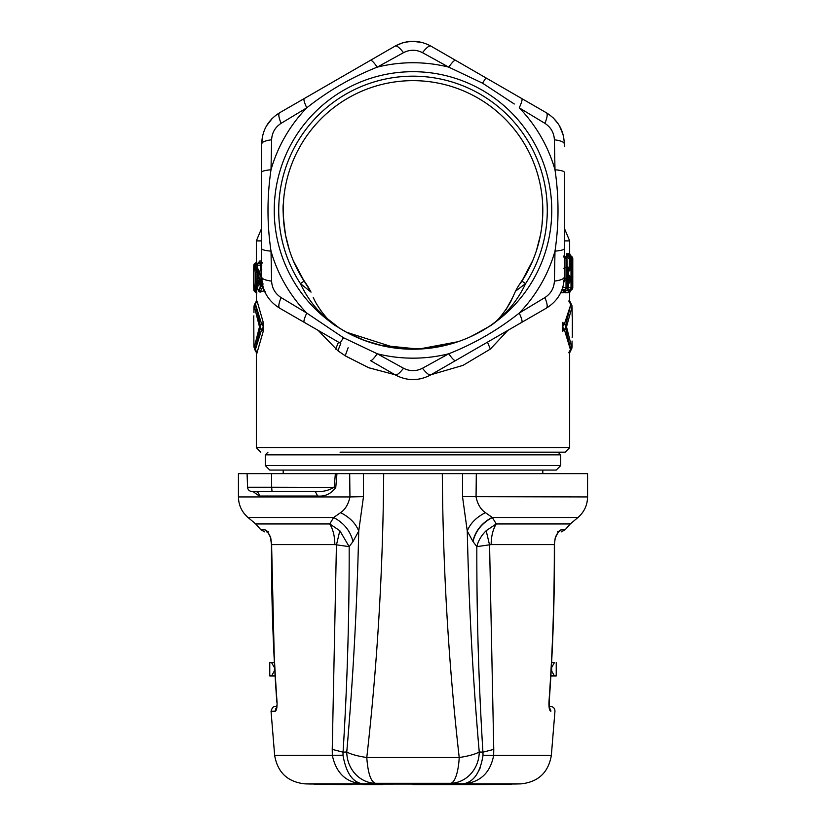 <?xml version="1.0" encoding="UTF-8"?>
<svg xmlns="http://www.w3.org/2000/svg" width="826" height="826" viewBox="0 0 826 826"><rect width="100%" height="100%" fill="white"/><g stroke="black" fill="none" stroke-linecap="round" stroke-linejoin="round"><path stroke-width="1.24" d="M340.044 452.163L565.18 452.163L569.661 447.682L256.339 447.682L256.339 351.928M340.787 343.451L337.896 350.761L318.124 330.369M345.826 356.171L368.964 367.828L394.869 374.684L368.602 367.694L345.216 355.789L337.896 350.761M364.245 340.364L383.233 345.98M393.723 347.86L422.003 348.913M422.509 348.882L446.412 345.123M519.244 107.834C521.743 102.403 522.579 99.306 521.753 98.552L546.389 112.77C547.803 113.916 547.308 117.437 544.902 123.342L519.244 107.834A147.709 147.709 0 0 1 554.989 169.753C559.016 196.887 559.016 224.022 554.989 251.156A147.709 147.709 0 0 1 519.244 313.075C497.758 330.121 474.258 343.688 448.745 353.776A147.709 147.709 0 0 1 377.255 353.776L403.511 368.241C399.598 373.28 396.79 375.469 395.096 374.808L370.471 360.59C371.524 360.921 373.796 358.649 377.255 353.776L343.461 337.741L306.756 313.075A147.709 147.709 0 0 1 271.011 251.156C266.984 224.022 266.984 196.887 271.011 169.753A147.709 147.709 0 0 1 306.756 107.834C328.242 90.788 351.742 77.221 377.255 67.133A147.709 147.709 0 0 1 448.745 67.133L482.539 83.168L514.299 104.014M544.902 123.342C550.839 127.214 554.009 132.697 554.391 139.78L554.989 169.753C560.947 170.311 564.044 171.137 564.292 172.221L564.292 277.123C563.838 290.649 557.87 300.984 546.389 308.139L521.753 322.357L546.389 308.139C557.87 300.984 563.838 290.649 564.292 277.133L564.292 248.688C564.044 249.772 560.947 250.598 554.989 251.156L554.391 281.129C560.709 280.262 564.013 278.93 564.292 277.123L564.292 248.688M262.338 142.609L261.708 143.765C261.987 141.979 265.291 140.647 271.609 139.78L271.011 169.753C265.053 170.311 261.956 171.137 261.708 172.221L261.708 143.776C262.162 130.26 268.13 119.925 279.611 112.77C278.197 113.916 278.692 117.437 281.098 123.342L306.756 107.834C304.257 102.403 303.421 99.306 304.247 98.552L395.096 46.101C407.032 39.731 418.968 39.731 430.904 46.101L455.529 60.308L430.904 46.101C418.968 39.731 407.032 39.731 395.107 46.091L370.461 60.319C371.524 59.988 373.796 62.26 377.255 67.133L403.511 52.668C399.598 47.629 396.79 45.44 395.096 46.101L322.367 88.083M562.929 134.008L560.018 126.812M271.837 118.83L267.056 124.953M262.606 135.815L261.708 143.445M430.883 46.091L430.893 46.091C429.21 45.44 426.402 47.629 422.489 52.668L448.745 67.133C452.204 62.26 454.476 59.988 455.539 60.319L430.904 46.101M421.766 42.394L414.074 41.321M402.448 42.89L395.386 45.926M520.297 283.504L523.034 279.312A129.806 129.806 0 0 1 521.887 281.119L525.635 283.555C517.241 301.449 504.996 315.8 488.899 326.611L488.796 326.673M532.791 260.438L521.815 281.222M542.723 215.008L542.713 205.674M542.558 202.411L542.496 201.554M542.568 202.628L542.754 206.706M542.703 215.555L541.949 225.291M541.515 228.688L540.782 233.283M540.493 234.852L536.466 250.526M525.408 275.368L530.85 264.867M339.662 328.242L337.101 326.611C321.004 315.8 308.759 301.449 300.365 283.555L304.113 281.119A129.806 129.806 0 0 1 475.229 96.539A129.806 129.806 0 0 1 521.887 281.119M451.347 343.802L424.44 348.737L396.604 348.242L346.476 332.228A138.758 138.758 0 0 1 291.227 143.93A138.758 138.758 0 0 1 479.524 88.681A138.758 138.758 0 0 1 534.773 276.978A138.758 138.758 0 0 1 346.476 332.228L345.815 331.856M395.107 374.818L395.096 374.808C407.032 381.178 418.968 381.178 430.893 374.818L430.904 374.808C418.968 381.178 407.032 381.178 395.096 374.808L370.471 360.59L395.096 374.808M304.247 322.357L279.611 308.139C278.197 306.993 278.692 303.472 281.098 297.566L306.756 313.075C304.257 318.506 303.421 321.603 304.247 322.357L279.611 308.139C268.13 300.984 262.162 290.649 261.708 277.123L261.708 277.123C262.162 290.649 268.13 300.984 279.601 308.129L340.085 343.048L343.461 337.741M455.539 360.59L430.904 374.808C429.21 375.469 426.402 373.28 422.489 368.241L448.745 353.776C452.204 358.649 454.476 360.921 455.539 360.59L546.389 308.139C547.803 306.993 547.308 303.472 544.902 297.566L519.244 313.075C521.743 318.506 522.579 321.603 521.753 322.357M554.391 139.78C560.709 140.647 564.013 141.979 564.292 143.786C563.838 130.26 557.87 119.925 546.399 112.78L455.539 60.319L546.389 112.77C557.87 119.925 563.838 130.26 564.292 143.786L564.292 146.584M422.489 368.241C416.159 371.442 409.841 371.442 403.511 368.241M281.098 297.566C275.161 293.695 271.991 288.212 271.609 281.129L271.011 251.156C265.053 250.598 261.956 249.772 261.708 248.688L261.708 143.776C262.162 130.26 268.13 119.925 279.601 112.78M271.609 281.129C265.291 280.262 261.987 278.93 261.708 277.123L261.708 248.688M554.391 281.129C554.009 288.212 550.839 293.684 544.902 297.566M403.511 52.668C409.841 49.457 416.159 49.457 422.489 52.668M271.609 139.78C271.991 132.697 275.161 127.214 281.098 123.342M346.631 332.31L339.486 328.129M293.209 260.448L293.519 261.181M295.326 265.249L300.819 275.76M283.277 215.008L283.421 202.773M285.672 235.678C280.737 201.131 284.454 202.969 283.504 201.554C284.464 202.959 280.726 200.976 285.672 235.678L289.389 250.071M304.113 281.119L305.703 283.504M304.185 281.222L293.261 260.582M313.23 297.474L315.418 302.037C323.234 315.171 330.472 323.369 337.153 326.642L337.204 326.673M338.505 342.14L335.666 349.099M339.383 328.077L327.261 318.599L320.147 309.967M479.524 88.681A138.758 138.758 0 0 1 534.773 276.978A138.758 138.758 0 0 1 346.476 332.228L346.59 332.279M348.138 347.705L345.216 355.789M487.495 342.14L490.334 349.099L462.994 365.371L431.1 374.694M524.634 276.689L517.468 287.489L525.45 275.295M490.376 349.068L507.876 330.369L490.334 349.099M300.778 275.678L311.051 292.136L300.365 283.555A134.277 134.277 0 0 1 477.376 92.615A134.277 134.277 0 0 1 525.635 283.555L515.486 291.217L510.582 302.037C502.776 315.171 495.528 323.369 488.847 326.642L471.749 336.161M310.514 291.217L308.511 287.458M517.489 287.458L515.486 291.217M402.954 42.735L410.698 41.372M415.55 41.393L423.046 42.735M553.224 117.891L558.273 123.921M560.689 128.133L563.27 135.299M261.708 270.123L259.003 281.232L257.815 280.159L260.541 269.07L261.852 269.07M258.796 271.104L256.927 268.77L256.927 265.156L260.314 265.156L260.541 269.07M256.927 268.77L257.918 268.77L258.373 272.456L257.196 277.691C255.306 286.333 259.302 296.193 260.458 284.671L260.242 283.69L259.405 284.165M257.815 280.159C257.547 286.157 258.084 287.489 259.405 284.175M261.708 275.905L260.149 281.697L259.003 281.232C258.868 284.722 259.127 285.507 259.777 283.586M260.097 282.451L259.612 283.69M259.405 284.856L260.273 282.234L261.625 281.367L260.417 282.172L261.047 282.172L260.242 283.69M258.652 270.133L257.196 277.309C256.514 279.88 256.566 283.659 257.33 288.677L258.899 291.382L261.749 285.084L261.047 282.172L262.575 281.346M263.236 283.999L261.749 285.084L260.458 284.671M257.671 276.71L257.196 277.691M258.827 271.465L258.373 272.456M257.526 270.226L258.734 270.288L257.918 268.77M257.206 264.186L257.206 269.751M256.927 265.156L257.526 263.7M261.708 261.016L259.767 261.006L257.743 263.639L261.119 263.639L260.314 265.156M260.541 265.931L261.852 265.931L261.119 263.639L262.565 262.833L258.786 262.823M261.708 270.649L260.479 269.596M262.462 279.601L260.004 282.461M260.056 292.156L262.988 286.601M259.509 271.104L259.684 272.353M263.731 290.876L259.932 292.084M254.955 263.68C254.067 266.819 254.15 258.765 253.51 272.487L253.51 282.699C253.861 292.136 254.408 292.136 255.141 282.699L256.597 282.699L254.966 291.506C253.83 288.491 254.109 295.481 253.51 282.699L253.51 272.487C253.861 263.05 254.408 263.05 255.141 272.487L256.597 272.487L254.966 263.68L256.122 262.988L256.731 265.559M257.072 269.689L256.731 282.699M254.966 291.506L256.122 292.197L257 286.901M258.879 272.487L257.134 272.487L257.134 277.608M264.434 290.05L263.659 290.05L263.391 287.954M263.659 290.05L264.423 291.547L265.198 291.557M265.383 292.425L264.041 291.341L263.277 287.593M266.034 294.18L265.125 292.373M255.843 262.844L256.834 262.214L256.566 264.444M256.566 290.742L256.834 292.982L255.843 292.342M256.638 261.759L253.758 266.251M256.638 293.426L254.346 290.917M254.346 264.268L255.048 263.38M255.048 291.805L253.758 289.513A2.684 2.684 0 0 0 254.935 291.743M572.253 336.771L572.15 337.431M569.31 353.559L571.984 347.963L572.057 341.045L572.057 346.879L571.096 349.956M569.527 352.196L571.881 347.963L569.197 353.559M570.9 350.131L565.831 328.975L565.831 324.68L566.698 326.115L572.057 306.787L571.034 303.648L571.984 305.703M568.877 352.434L570.456 349.749L564.179 328.965L565.831 328.975L566.698 327.55L571.829 347.777M562.774 331.34L564.179 328.965C562.382 327.54 562.382 326.115 564.179 324.701L565.831 324.68L570.88 304.267L564.179 324.701L562.774 322.326L562.774 331.34M568.877 301.222L570.456 303.916L569.197 300.106L568.877 301.222M571.055 303.669L569.31 300.106M571.881 305.703L570.787 303.524L571.829 305.878M566.698 326.115L566.698 327.55M572.253 316.895L572.057 306.787L572.15 316.234M254.935 303.669L256.483 301.263M255.12 303.514L253.943 306.787L255.069 303.648L260.169 324.68L261.821 324.69L263.226 322.326L263.226 331.34L261.821 328.965C263.618 327.54 263.618 326.115 261.821 324.701L255.244 303.4M263.226 322.326L257.123 301.222L254.119 305.703L256.803 300.106M263.226 331.34L257.123 352.434L255.12 349.398L260.169 328.975L260.169 324.68L259.302 326.115L254.171 305.878M259.302 326.115L260.169 328.975L261.832 328.965L255.213 350.131L256.803 353.559L257.123 352.434M256.483 352.392L253.943 346.879L254.904 349.956M253.747 316.895L253.871 337.824M253.84 337.462L253.943 346.879L253.85 337.431M259.302 327.55L254.171 347.777M564.292 258.662L566.027 258.672L566.027 287.562L562.723 287.593M564.292 270.133L564.602 268.223L563.745 268.223M564.292 276.101L564.602 280.406L563.394 283.019M562.052 289.585L565.139 289.585L563.177 292.734L564.457 290.04L564.003 291.371L564.943 292.765L568.02 292.693L568.453 291.134L568.846 292.683L569.661 292.662L569.661 301.738M563.745 280.406L564.602 280.406M563.745 278.011L564.602 278.011M564.602 268.223L564.602 258.662L563.745 256.649L565.139 256.649L566.14 258.672A2.684 2.684 0 0 0 565.387 256.814L565.562 257.134M561.577 290.783L564.065 290.7M565.139 256.649L564.148 255.554M564.065 255.533L565.129 256.659M560.678 292.786L563.177 292.734M565.49 288.295L565.139 289.585L566.14 287.562L566.14 258.672M566.14 287.562A2.684 2.684 0 0 1 565.387 289.43L565.139 289.585M566.14 269.906L567.524 270.845L567.524 268.832L568.412 270.845L569.599 270.866L570.26 267.944L568.691 268.832L569.599 270.866M567.514 268.842L565.82 267.665L567.09 267.717L568.691 268.832L567.514 268.822M569.599 275.378L568.691 277.402L570.26 278.29L569.599 275.378L568.412 275.388L567.524 277.402L567.524 275.388L566.14 276.338M569.599 283.05L570.26 280.128L567.524 281.016L568.412 283.039L569.599 283.05L568.04 280.561L568.04 279.209L569.341 278.29L569.341 280.128L568.04 279.209L568.04 277.856L568.04 280.561L566.842 280.551L567.524 281.026M566.037 265.683L567.101 267.707L566.946 256.969L569.341 258.683L571.003 258.693L571.003 287.551L568.412 287.572L568.412 283.039L567.524 283.039L567.524 281.016M570.26 267.944L570.26 258.683L569.341 256.649L570.074 256.649L571.003 258.693A2.684 2.684 0 0 0 570.208 256.752L570.332 256.907M570.332 289.327L568.949 290.659L565.82 290.752L567.524 289.585L570.074 289.585L571.034 287.551L571.034 258.693M568.691 277.402L566.842 277.866L568.691 277.402M567.101 266.364L569.341 267.944L569.341 256.649M566.14 282.089L567.524 283.039L567.524 287.572L568.412 287.572L567.524 289.585L567.524 287.572L565.893 288.687M565.201 278.383L566.842 277.866L566.842 280.551L565.201 280.045M570.074 256.649L568.443 255.358M569.331 256.659L567.803 255.544L570.064 256.659M568.949 255.585L568.02 253.541M566.946 256.969L567.803 255.544L566.894 253.51L566.047 256.969L566.946 256.969M568.949 290.659L568.02 292.693M564.943 292.765L565.82 290.752L564.643 290.525L565.769 288.924M569.114 290.225L570.621 290.607L571.829 289.585L569.795 290.628L568.846 292.683M570.621 290.607L569.661 292.662L570.601 290.618M571.881 289.544L572.779 287.531L572.088 287.541L571.138 289.585L571.034 287.624M571.034 258.61L572.779 258.703L572.779 287.531L572.779 258.703A2.684 2.684 0 0 0 571.84 256.659L571.881 256.7M572.501 263.164L571.003 267.025L571.716 267.593L571.716 266.457L572.676 266.457L572.501 263.164L571.138 265.218L571.034 263.257M572.501 270.887L572.676 267.593L571.716 267.593L571.551 268.832L572.501 270.887L571.003 268.398M572.501 275.347L572.676 278.641L571.003 279.209L571.716 279.777L571.138 281.016L572.501 283.07L572.676 279.777L571.716 279.777L571.551 277.402L572.501 275.347L571.138 277.402L571.034 275.44M571.003 280.582L572.501 283.07M571.034 282.988L572.088 283.07L572.088 287.541L571.138 287.541L571.138 281.016L570.57 280.582M569.114 256.019L570.621 255.626L571.829 256.649L571.138 256.649L572.088 258.703L572.088 263.164L571.138 263.164L571.138 256.649L568.846 253.551L568.453 255.1M571.034 270.804L570.57 268.398M570.621 255.626L569.661 253.572L568.846 253.551M566.047 265.683L566.946 266.23L566.719 267.325M283.37 454.847L560.709 454.847L560.709 465.585L265.291 465.585L265.291 454.847L283.37 454.847M265.291 465.585L269.772 470.066L556.228 470.066L560.709 465.585M283.194 473.639L283.194 470.066M542.806 473.639L542.806 470.066M550.87 675.957L556.228 675.957L556.228 662.535M554.473 675.957L551.685 671.073L551.685 667.418L551.685 671.073L551.148 671.073M274.315 667.418L271.527 662.535L269.772 662.535L269.772 675.957L271.527 675.957L274.315 671.073L274.645 667.418M363.739 783.874L363.76 783.874C346.724 783.12 336.244 773.632 332.341 755.408L332.238 749.388L343.069 752.176L346.765 751.97A31.336 28.941 -93.4 0 0 375.448 783.296A4475.247 1712.608 90 0 1 363.76 783.874L462.24 783.874L450.552 783.296A31.336 28.941 -86.6 0 0 479.235 751.97C475.332 754.231 468.652 756.079 459.215 757.525A31.336 9.065 90 0 1 450.552 783.296L375.448 783.296C370.812 781.737 367.921 773.146 366.785 757.525C357.348 756.079 350.668 754.231 346.765 751.97C353.084 679.323 357.069 605.685 358.732 531.056C355.81 523.477 349.759 517.344 340.58 512.657C345.351 509.363 348.469 504.118 349.945 496.932L363.492 496.622L358.732 531.056L352.97 541.567L349.171 546.636C349.326 615.607 347.292 684.114 343.069 752.176L342.966 755.232C346.197 773.57 353.125 783.12 363.76 783.874L305.104 783.874C287.778 782.067 277.629 772.578 274.655 755.408L271.042 711.196L275.11 711.196C276.514 710.825 277.164 707.83 277.051 702.224L275.13 675.957L271.527 675.957M274.851 671.073L274.315 671.073M271.527 662.535L274.387 662.535L271.589 544.592M554.473 662.535L551.685 667.418L554.473 662.535C556.817 662.535 556.817 662.535 554.473 662.535L551.613 662.535M476.313 473.639L587.565 473.639L587.565 496.932C587.4 505.202 584.199 512.058 577.973 517.499L492.348 517.499L485.42 512.657C480.649 509.363 477.531 504.118 476.055 496.932L476.313 473.639L442.302 473.639C442.994 569.548 448.632 664.176 459.215 757.525L366.785 757.525C377.368 664.207 383.006 569.579 383.698 473.639L462.529 473.639L462.508 496.622L467.268 531.056C468.931 605.654 472.916 679.292 479.235 751.97L482.931 752.176L493.762 749.388L489.57 545.036L486.173 530.705C481.372 535.465 478.254 540.762 476.829 546.606M340.58 512.657L333.652 517.499L329.76 523.942L255.709 523.942L248.027 517.499C241.801 512.058 238.6 505.202 238.435 496.932L238.435 473.639L247.088 473.639L247.563 487.226L271.651 487.226L271.609 473.639L247.191 473.639M238.435 496.932L349.945 496.932L349.687 473.639L271.609 473.639M349.687 473.639L383.698 473.639M577.973 517.499L570.291 523.942L496.24 523.942C492.926 529.404 491.233 536.291 491.16 544.592L476.829 546.636L473.03 541.567C475.497 531.077 481.94 523.054 492.348 517.499L496.24 523.942L486.163 530.695M336.946 473.639L335.779 487.381C331.216 493.783 325.165 496.663 317.628 496.023L315.315 491.542M255.399 491.542A4.481 3.944 -90 0 1 255.44 491.542A4.481 3.944 -90 0 1 259.343 496.023L252.911 491.542M252.126 491.542L315.191 491.542C322.088 492.089 328.428 490.654 334.189 487.226L335.377 473.639M335.779 487.381L271.651 487.226L272.033 491.542M363.492 496.622L363.471 473.639L442.065 473.639M587.565 496.932L462.508 496.622M485.42 512.657C476.241 517.344 470.19 523.477 467.268 531.056L472.875 541.35C475.353 530.932 481.775 522.941 492.151 517.396M493.762 749.388L493.659 755.408L483.034 755.232L482.931 752.176C478.708 684.114 476.674 615.597 476.829 546.636M550.89 711.196C556.301 711.196 556.301 711.196 550.89 711.196C549.476 710.773 548.825 707.789 548.949 702.224C552.687 649.742 554.473 597.198 554.318 544.592L555.32 537.478C557.56 532.543 559.574 529.982 561.35 529.807L565.087 529.807L561.339 531.83M480.35 767.478L479.256 770.008M305.104 783.874A4476.001 4476.001 0 0 0 310.566 783.998L515.434 783.998A4476.001 4476.001 0 0 0 520.896 783.874C538.222 782.067 548.371 772.578 551.345 755.408L554.958 711.196C554.845 708.305 553.358 706.705 550.488 706.395L549.259 706.395L550.488 706.395M351.969 784.7L347.808 784.7A4476.001 4476.001 0 0 1 314.025 784.08L512.006 783.998M477.986 784.7L444.254 784.7A4476.001 2145.907 -90 0 0 450.428 784.493L417.254 784.432L450.428 784.493M266.633 531.83L267.345 532.058M255.709 523.942L260.913 529.807L264.65 529.807L268.305 531.83M264.65 529.807C266.385 529.92 268.388 532.471 270.68 537.478L270.35 537.034M275.512 708.976L276.916 707.232M276.524 707.562L275.099 710.876M277.051 702.224C273.313 649.752 271.517 597.208 271.682 544.592L270.505 537.53C268.522 533.204 267.242 531.18 266.653 531.438L268.068 531.82M270.68 537.478L271.682 544.592L334.84 544.592C334.767 536.291 333.074 529.404 329.76 523.942L339.827 530.705L336.43 545.036L332.238 749.388M339.827 530.705L349.171 546.636L334.84 544.592M352.97 541.567C350.503 531.077 344.06 523.054 333.652 517.499L248.027 517.499M464.883 783.482L462.24 783.874L464.883 783.482C474.403 781.076 480.453 771.66 483.034 755.232M466.68 783.513C481.537 781.055 490.53 771.69 493.659 755.408L551.345 755.408L493.659 755.408M342.966 755.232L274.655 755.408L332.341 755.408M559.367 531.49L561.35 529.807L557.695 531.83M550.901 710.876L549.476 707.562M554.793 540.793L555.32 537.478M572.088 270.887L572.088 275.357L571.138 275.357L571.138 270.887L572.088 270.887M261.708 240.893L256.339 240.893L256.339 262.833M475.229 96.539A129.806 129.806 0 0 1 523.034 279.312M482.539 83.168L485.915 77.861L455.529 60.308M546.389 112.77L521.753 98.552M304.918 98.16L279.611 112.77M477.376 92.615A134.277 134.277 0 0 0 278.796 214.987M564.292 240.893L569.661 240.893L569.661 253.592L570.59 255.606M255.141 282.699L255.141 272.487M253.747 266.323L253.758 265.673A2.684 2.684 0 0 1 254.935 263.442M253.943 306.787L253.943 312.61L253.943 306.787M567.524 270.845L568.412 270.845L568.412 275.388L567.524 275.388L567.524 270.845M570.26 278.29L570.26 280.128M572.676 266.457L572.676 267.593M572.676 279.777L572.676 278.641M571.829 283.07L571.829 281.903M571.829 256.649L572.779 258.703M259.343 496.023L317.628 496.023M491.16 544.592L554.318 544.592M462.106 783.998A4476.001 2145.907 -90 0 0 464.728 783.874L520.896 783.874M462.24 783.874L464.728 783.874M452.132 784.432A4476.001 2145.907 -90 0 0 460.454 784.08M362.955 784.7L382.799 784.7M256.339 292.352L256.339 301.738M346.579 332.279L347.116 332.568M379.062 345L384.245 346.187M419.05 349.078L445.162 345.423M469.767 337.07L483.716 329.832M564.292 179.232L564.292 180.006M564.292 186.975L564.292 228.11L569.661 240.893M256.339 240.893L261.708 228.11L261.708 185.427M559.491 125.872L563.167 134.906M304.236 98.552L282.048 111.365M261.708 143.672L262.823 134.917M266.509 125.872L272.487 118.18M413 41.3L422.654 42.622M488.878 326.621L486.628 328.067M346.517 332.238L364.658 340.519M457.996 341.716L418.648 349.099L379.764 345.175M532.698 260.675L530.777 265.012M293.509 261.161L295.409 265.414M293.302 260.675L294.397 263.195M300.55 275.295L308.532 287.489M505.884 309.936L513.369 296.1M532.904 260.169L531.583 263.246M569.661 351.928L569.661 447.682M260.82 452.163L256.339 447.682M258.899 291.382L260.128 292.208M258.806 271.145L257.567 270.174M257.567 263.752L259.168 262.513M265.239 292.404L264.031 291.32M255.812 262.864L254.997 263.411M255.812 292.321L254.997 291.774M572.346 316.885L572.346 336.771M570.828 303.452L569.527 301.459M255.172 303.452L256.473 301.459M255.172 350.214L256.473 352.196M253.871 315.842L253.654 316.895M565.387 289.42L563.982 290.742M570.208 289.482A2.684 2.684 0 0 0 571.034 287.551M570.177 289.503L568.443 290.876M571.84 289.585A2.684 2.684 0 0 0 572.779 287.531M558.025 452.163L560.709 454.847M267.975 452.163L265.291 454.847M247.563 487.226C247.872 489.839 249.369 491.284 252.033 491.542M570.291 523.942L565.087 529.807M444.223 784.7L478.192 784.7A4476.001 4476.001 0 0 0 511.975 784.08M478.089 784.7L413 784.7M260.913 529.807L264.661 531.83M269.73 535.506L267.934 532.718M276.824 705.621L276.731 707.521M271.042 711.196C272.115 707.655 273.602 706.065 275.512 706.395L276.741 706.395M270.505 537.53L271.475 544.592C271.32 597.208 273.107 649.752 276.834 702.234M558.624 532.099L557.664 533.224M557.313 533.71L556.765 534.577M556.043 536.002L555.815 536.57M554.525 544.592C554.68 597.208 552.893 649.752 549.166 702.234L549.62 707.996L549.104 707.355M555.495 537.53C557.199 533.844 558.479 531.81 559.347 531.438L557.932 531.82"/></g></svg>
